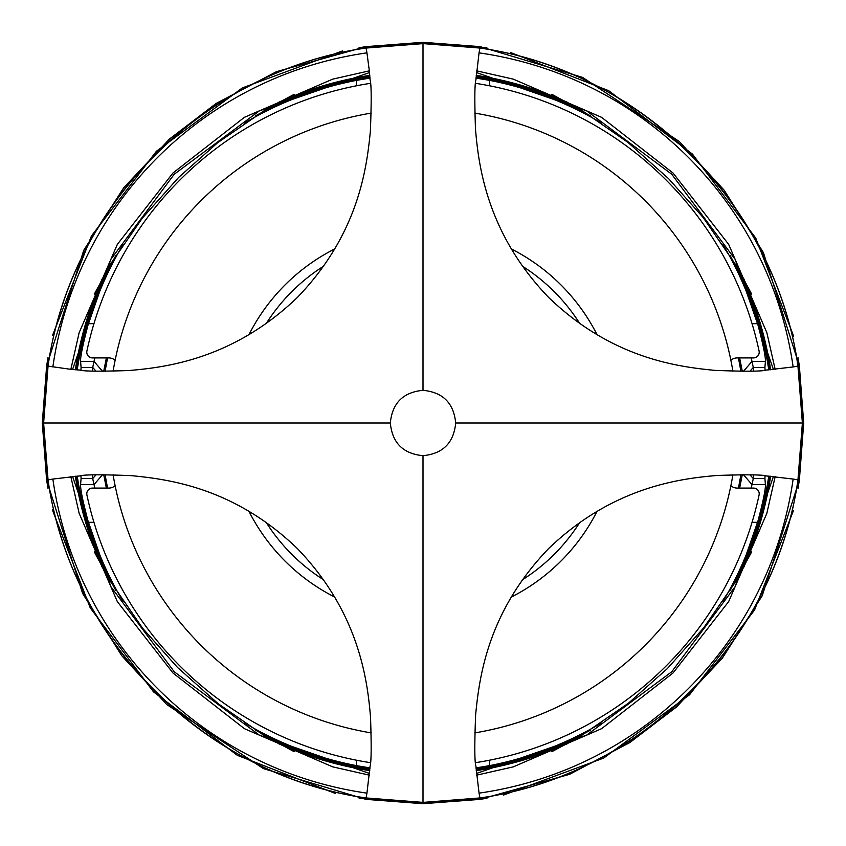 <?xml version="1.0" encoding="UTF-8"?>
<svg xmlns="http://www.w3.org/2000/svg" width="846" height="846" viewBox="0 0 846 846"><rect width="100%" height="100%" fill="white"/><g stroke="black" fill="none" stroke-linecap="round" stroke-linejoin="round"><path stroke-width="1.27" d="M475.526 762.669A343.709 343.709 0 0 0 759.084 494.995A5.711 5.711 0 0 0 753.49 488.089L737.194 488.089A9.518 9.518 0 0 1 730.87 485.689M730.87 360.311A9.518 9.518 0 0 1 737.194 357.911L753.49 357.911A5.711 5.711 0 0 0 759.084 351.005A343.709 343.709 0 0 0 475.537 83.331M115.13 485.689A9.518 9.518 0 0 1 108.806 488.089L92.51 488.089A5.711 5.711 0 0 0 86.916 494.995A343.709 343.709 0 0 0 370.463 762.669M370.474 83.331A343.709 343.709 0 0 0 86.916 351.005A5.711 5.711 0 0 0 92.51 357.911L108.806 357.911A9.518 9.518 0 0 1 115.13 360.311M371.235 113.1A314.194 314.194 0 0 0 113.1 371.225M113.1 474.765A314.194 314.194 0 0 0 371.225 732.9M474.765 732.9A314.194 314.194 0 0 0 732.9 474.775M732.9 371.235A314.194 314.194 0 0 0 474.775 113.1M334.783 248.893A195.183 195.183 0 0 0 248.883 334.805M248.893 511.217A195.183 195.183 0 0 0 334.805 597.117M511.217 597.107A195.183 195.183 0 0 0 597.117 511.196M597.107 334.783A195.183 195.183 0 0 0 511.196 248.883M323.616 579.817A185.655 185.655 0 0 1 266.099 522.257M266.183 323.616A185.655 185.655 0 0 1 323.743 266.099M522.384 266.183A185.655 185.655 0 0 1 579.901 323.743M579.817 522.384A185.655 185.655 0 0 1 522.257 579.901M48.053 366.117C70.704 204.679 205.451 70.504 366.107 48.053L423 43.611L479.883 48.053C641.321 70.704 775.496 205.451 797.947 366.107L802.389 423L797.947 479.883C775.296 641.321 640.549 775.496 479.894 797.947L423 802.389L366.117 797.947C204.679 775.296 70.504 640.549 48.053 479.894L43.611 423L48.053 366.117L70.842 369.342L79.154 332.679L117.34 244.388L172.986 172.996L244.367 117.34L332.658 79.154L369.342 70.842L370.083 79.799C371.447 83.944 371.542 101.108 370.368 131.289C366.773 167.222 359.127 233.369 297.401 297.401C232.682 359.772 164.388 367.502 128.92 370.527C100.156 371.5 83.775 371.352 79.778 370.072L70.842 369.342M423 43.611L423 390.323C442.881 392.227 453.773 403.119 455.677 423C453.773 442.881 442.881 453.773 423 455.677C403.119 453.773 392.227 442.881 390.323 423C392.227 403.119 403.119 392.227 423 390.323M52.854 366.942C76.267 203.833 203.833 76.267 366.942 52.854L366.107 48.053M366.942 52.854L369.342 70.842M43.611 423L390.323 423M802.389 423L455.677 423M793.146 366.942L766.201 370.083C762.056 371.447 744.892 371.542 714.711 370.368C678.778 366.773 612.631 359.127 548.599 297.401C486.228 232.682 478.498 164.388 475.473 128.92C474.5 100.156 474.648 83.775 475.928 79.778L479.058 52.854C642.167 76.267 769.733 203.833 793.146 366.942L797.947 366.107M479.058 52.854L479.883 48.053M476.658 70.842L513.321 79.154L601.612 117.34L673.004 172.986L728.66 244.367L766.846 332.658L775.158 369.342M423 802.389L423 455.677M479.058 793.146L475.917 766.201C474.553 762.056 474.458 744.892 475.632 714.711C479.227 678.778 486.873 612.631 548.599 548.599C613.318 486.228 681.612 478.498 717.08 475.473C745.844 474.5 762.225 474.648 766.222 475.928L793.146 479.058C769.733 642.167 642.167 769.733 479.058 793.146L479.894 797.947M793.146 479.058L797.947 479.883M775.158 476.658L766.846 513.321L728.66 601.612L673.014 673.004L601.633 728.66L513.342 766.846L476.658 775.158M52.854 479.058L79.799 475.917C83.944 474.553 101.108 474.458 131.289 475.632C167.222 479.227 233.369 486.873 297.401 548.599C359.772 613.318 367.502 681.612 370.527 717.08C371.5 745.844 371.352 762.225 370.072 766.222L366.942 793.146C203.833 769.733 76.267 642.167 52.854 479.058L48.053 479.894M366.942 793.146L366.117 797.947M369.342 775.158L332.679 766.846L244.388 728.66L172.996 673.014L117.34 601.633L79.154 513.342L70.842 476.658M359.148 798.275L423 803.7L480.094 799.364L569.538 774.333L629.805 742.587L676.462 707.013L722.336 658.167L762.214 595.764L799.364 480.094L803.7 423L799.364 365.906L763.388 252.584L724.187 190.213L679.179 141.43L582.598 77.398L480.094 46.636L423 42.3L365.906 46.636L276.462 71.667L216.195 103.413L169.538 138.987L123.664 187.833L83.786 250.236L46.636 365.906L42.3 423L46.636 480.094L82.612 593.416L121.813 655.787L166.821 704.57L263.402 768.602L365.906 799.364L369.364 798.55C203.78 775.38 70.493 642.452 47.45 476.636L43.506 423L47.45 369.364C70.62 203.78 203.548 70.493 369.364 47.45L423 43.506L476.636 47.45C642.22 70.62 775.507 203.548 798.55 369.364L802.494 423L798.55 476.636C775.38 642.22 642.452 775.507 476.636 798.55L423 802.494L369.364 798.55M47.979 357.689L46.636 365.906L42.3 423L46.636 480.094L47.45 476.636M369.787 75.347A351.703 351.703 0 0 0 278.482 102.366M102.355 278.503A351.703 351.703 0 0 0 75.347 369.787M75.347 476.213A351.703 351.703 0 0 0 102.366 567.518M278.503 743.645A351.703 351.703 0 0 0 369.787 770.653M476.213 770.653A351.703 351.703 0 0 0 567.518 743.634M743.645 567.497A351.703 351.703 0 0 0 770.653 476.213M770.653 369.787A351.703 351.703 0 0 0 743.634 278.482M567.497 102.355A351.703 351.703 0 0 0 476.213 75.347M476.15 769.923A350.974 350.974 0 0 0 576.126 738.812M738.822 576.105A350.974 350.974 0 0 0 769.923 476.15M769.923 369.85A350.974 350.974 0 0 0 738.812 269.874M576.105 107.178A350.974 350.974 0 0 0 476.15 76.077M475.97 78.086L489.644 80.381A349.038 349.038 0 0 1 601.231 122.892M765.059 370.231L764.911 367.439A18700.946 2602.666 0 0 0 765.397 361.39C765.736 357.086 763.145 344.512 757.614 323.68A349.038 349.038 0 0 0 723.097 244.748M765.059 475.78L764.911 478.561A18700.841 2602.656 180 0 1 765.397 484.61C765.736 488.925 763.145 501.488 757.614 522.32A349.038 349.038 0 0 1 723.108 601.231M475.97 767.914L489.644 765.619A349.038 349.038 0 0 0 601.252 723.097M476.044 768.792A349.842 349.842 0 0 0 590.339 730.225M730.235 590.318A349.842 349.842 0 0 0 768.792 476.044M768.792 369.956A349.842 349.842 0 0 0 730.225 255.661M590.318 115.765A349.842 349.842 0 0 0 476.044 77.208M369.956 77.208A349.842 349.842 0 0 0 255.661 115.775M115.765 255.682A349.842 349.842 0 0 0 77.208 369.956M77.208 476.044A349.842 349.842 0 0 0 115.775 590.339M255.682 730.235A349.842 349.842 0 0 0 369.956 768.792M369.85 76.077A350.974 350.974 0 0 0 269.874 107.188M107.178 269.895A350.974 350.974 0 0 0 76.077 369.85M76.077 476.15A350.974 350.974 0 0 0 107.188 576.126M269.895 738.822A350.974 350.974 0 0 0 369.85 769.923M370.03 767.914L356.356 765.619A349.038 349.038 0 0 1 244.769 723.108M80.941 475.769L81.089 478.561A18700.946 2602.666 180 0 0 80.603 484.61C80.264 488.914 82.855 501.488 88.386 522.32A349.038 349.038 0 0 0 122.903 601.252M92.373 370.971L92.722 367.439A16370.83 2278.384 180 0 1 94.001 361.39L80.603 361.39A18700.841 2602.656 -0 0 0 81.089 367.439L80.941 370.22M80.603 361.39C80.264 357.075 82.855 344.512 88.386 323.68A349.038 349.038 0 0 1 122.892 244.769M370.03 78.086L356.356 80.381A349.038 349.038 0 0 0 244.748 122.903M106.374 488.089L103.72 474.733M103.72 371.267L106.374 357.911M107.611 357.911A322.03 322.03 0 0 0 105.147 371.278M105.147 474.722A322.03 322.03 0 0 0 107.611 488.089M742.28 474.733L739.626 488.089M740.853 474.722A322.03 322.03 0 0 1 738.389 488.089M738.389 357.911A322.03 322.03 0 0 1 740.853 371.278M739.626 357.911L742.28 371.267M753.627 475.029L753.278 478.561L750.053 474.892M81.089 367.439L92.722 367.439L95.947 371.108M102.493 371.257L94.001 361.39L94.847 357.911M94.847 488.089L94.001 484.61A16371.062 2278.415 -0 0 1 92.722 478.561L95.947 474.892M81.089 478.561L92.722 478.561L92.373 475.018M751.153 357.911L751.999 361.39A16371.062 2278.415 180 0 1 753.278 367.439L750.053 371.108M764.911 367.439L753.278 367.439L753.627 370.982M764.911 478.561L753.278 478.561A16370.83 2278.384 0 0 1 751.999 484.61L751.153 488.089M46.636 365.906L47.45 369.364M486.852 47.725L423 42.3L365.906 46.636L369.364 47.45M480.094 46.636L476.636 47.45M798.021 488.322L799.364 480.094L803.7 423L799.364 365.906L798.55 369.364M799.364 480.094L798.55 476.636M365.906 799.364L423 803.7L480.094 799.364L476.636 798.55M476.488 72.555L586.648 110.868L671.756 174.244L735.132 259.352L773.445 369.512M773.445 476.488L735.132 586.648L671.756 671.756L586.648 735.132L476.488 773.445M369.512 773.445L259.352 735.132L174.244 671.756L110.868 586.648L72.555 476.488M72.555 369.512L110.868 259.352L174.244 174.244L259.352 110.868L369.512 72.555M93.959 323.68L88.386 323.68M489.644 765.619L489.644 760.184M752.041 522.32L757.614 522.32M88.386 522.32L93.959 522.32M356.356 760.184L356.356 765.619M356.356 80.381L356.356 85.816M757.614 323.68L752.041 323.68M489.644 85.816L489.644 80.381M80.603 484.61L94.001 484.61L102.493 474.743M765.397 361.39L751.999 361.39L743.507 371.257M765.397 484.61L751.999 484.61L743.507 474.743M551.856 94.318L583.01 111.26L627.912 142.382L668.583 178.643L703.195 217.549L736.633 266.141L751.671 294.112M751.682 551.856L734.74 583.01L703.618 627.912L667.357 668.583L628.451 703.195L579.859 736.633L551.888 751.671M294.144 751.682L262.99 734.74L218.088 703.618L177.417 667.357L142.805 628.451L109.367 579.859L94.329 551.888M94.318 294.144L111.26 262.99L142.382 218.088L178.643 177.417L217.549 142.805L266.141 109.367L294.112 94.329M365.906 46.636L359.032 47.746M342.471 50.94L242.347 87.921L156.425 151.254L91.453 235.949L52.558 335.344M799.364 365.906L798.032 357.731M793.633 336.158L755.753 238.096L692.493 154.141L608.697 90.691L510.73 52.579M480.094 799.364L486.968 798.254M503.529 795.06L603.653 758.079L689.575 694.756L754.537 610.061L793.432 510.667M46.636 480.094L47.968 488.269M52.367 509.842L90.247 607.904L153.507 691.859L237.303 755.309L335.27 793.421"/></g></svg>

